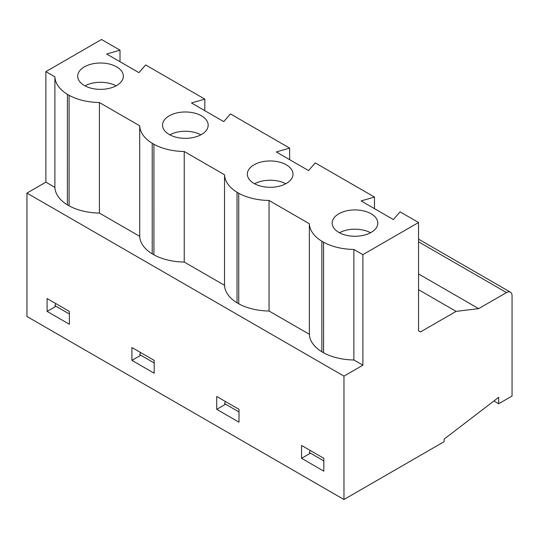 <?xml version="1.0" encoding="UTF-8"?>
<svg xmlns="http://www.w3.org/2000/svg" width="539" height="539" viewBox="0 0 539 539"><rect width="100%" height="100%" fill="white"/><g stroke="black" fill="none" stroke-linecap="round" stroke-linejoin="round"><path stroke-width="0.81" d="M418.547 289.692L456.102 311.374L478.659 308.638L506.485 292.569A7.869 4.541 -60 0 1 510.42 292.178A7.869 4.541 -60 0 1 512.05 295.783L512.05 396.044L498.69 403.751L498.69 397.324L444.149 439.096L444.149 441.67L343.97 499.512L26.95 316.481L26.95 193.09L343.97 376.114L362.888 365.193L362.888 254.651L418.547 222.519L400.073 211.854L393.389 219.562L361.11 200.926L374.47 197.072L374.47 208.64M418.547 222.519L418.547 330.825L420.487 331.943L456.102 311.374M418.547 273.933L478.659 308.638M26.95 193.09L45.876 182.162L54.89 187.37L54.89 76.828A45.653 26.357 0 0 0 67.409 94.325L67.402 204.874L69.107 205.844A45.653 26.357 0 0 0 99.412 213.073L139.709 236.338A45.653 26.357 0 0 0 152.22 253.829L153.911 254.826A45.653 26.357 0 0 0 184.237 262.048L224.527 285.306A45.653 26.357 0 0 0 237.039 302.803L238.737 303.794A45.653 26.357 0 0 0 269.055 311.016L309.352 334.281A45.653 26.357 0 0 0 321.857 351.772M54.89 187.37A45.653 26.357 0 0 0 67.402 204.86M362.888 365.193L353.874 359.985L353.874 249.449L362.888 254.651M309.352 334.281L309.352 223.739A45.653 26.357 0 0 0 321.871 241.243L321.857 351.785L323.568 352.755A45.653 26.357 0 0 0 353.874 359.985M45.876 182.162L45.876 71.626L101.527 39.488L120.008 50.161L106.648 54.015L138.927 72.65L145.611 64.943L204.827 99.129L191.473 102.983L223.752 121.625L230.429 113.911L289.645 148.104L276.291 151.958L308.571 170.593L315.248 162.879L374.47 197.072M120.008 61.729L120.008 50.161M69.093 205.851L69.093 95.315A45.653 26.357 0 0 0 99.412 102.538L139.709 125.803A45.653 26.357 0 0 0 152.234 143.3L153.911 144.284A45.653 26.357 0 0 0 184.237 151.506L224.527 174.771A45.653 26.357 0 0 0 237.052 192.268L238.737 193.252L238.737 303.794L238.737 193.252M67.402 94.332L69.093 95.315L69.107 205.844M204.827 110.697L204.827 99.129M153.911 254.826L153.911 144.284L153.925 254.819M152.22 253.842L152.22 143.307M289.645 159.665L289.645 148.104M237.039 302.817L237.039 192.275M224.527 285.306L224.527 174.771M184.237 262.048L184.237 151.506M139.709 236.338L139.709 125.803M169.785 134.797A22.827 13.179 180 0 1 200.912 134.797M201.485 134.474A22.827 13.179 180 0 1 176.61 137.33A22.827 13.179 180 0 1 162.522 125.156A22.827 13.179 180 0 1 185.349 111.977A22.827 13.179 180 0 1 208.175 125.156A22.827 13.179 180 0 1 201.485 134.474M99.412 213.073L99.412 102.538M45.876 71.626L54.89 76.828M84.967 85.829A22.827 13.179 180 0 1 116.094 85.829M116.667 85.506A22.827 13.179 180 0 1 91.792 88.362A22.827 13.179 180 0 1 77.704 76.188A22.827 13.179 180 0 1 100.53 63.009A22.827 13.179 180 0 1 123.35 76.188A22.827 13.179 180 0 1 116.667 85.506M343.97 499.512L343.97 376.114M301.557 458.312L323.818 471.167L323.818 458.312L301.557 445.463L301.557 458.312L310.451 453.178M323.568 352.755L323.555 242.227A45.653 26.357 0 0 0 353.874 249.449M323.555 352.762L323.555 242.227L321.857 241.243M339.422 232.74A22.827 13.179 180 0 1 370.549 232.74M371.128 232.417A22.827 13.179 180 0 1 346.254 235.273A22.827 13.179 180 0 1 332.165 223.099A22.827 13.179 180 0 1 354.985 209.92A22.827 13.179 180 0 1 377.812 223.099A22.827 13.179 180 0 1 371.128 232.417M216.739 409.344L238.999 422.199L238.999 409.344L216.739 396.488L216.739 409.344L225.632 404.21M309.352 223.739L269.055 200.474L269.055 311.016M238.743 193.245A45.653 26.357 0 0 0 269.055 200.474M254.603 183.765A22.827 13.179 180 0 1 285.731 183.765M286.31 183.449A22.827 13.179 180 0 1 261.435 186.305A22.827 13.179 180 0 1 247.34 174.131A22.827 13.179 180 0 1 270.167 160.952A22.827 13.179 180 0 1 292.994 174.131A22.827 13.179 180 0 1 286.31 183.449M131.92 360.375L154.181 373.224L154.181 360.375L131.92 347.52L131.92 360.375L140.814 355.241M47.095 311.401L69.363 324.256L69.363 311.401L47.095 298.552L47.095 311.401L55.989 306.267M493.906 400.989L498.69 403.751M154.181 362.956L139.695 354.595L140.591 352.526M238.999 411.931L224.52 403.57L225.417 401.501M55.773 303.558L54.877 305.626L69.363 313.988M323.818 460.899L309.339 452.538L310.235 450.469M418.547 241.802L506.485 292.569M510.42 292.178L418.547 239.141"/></g></svg>
